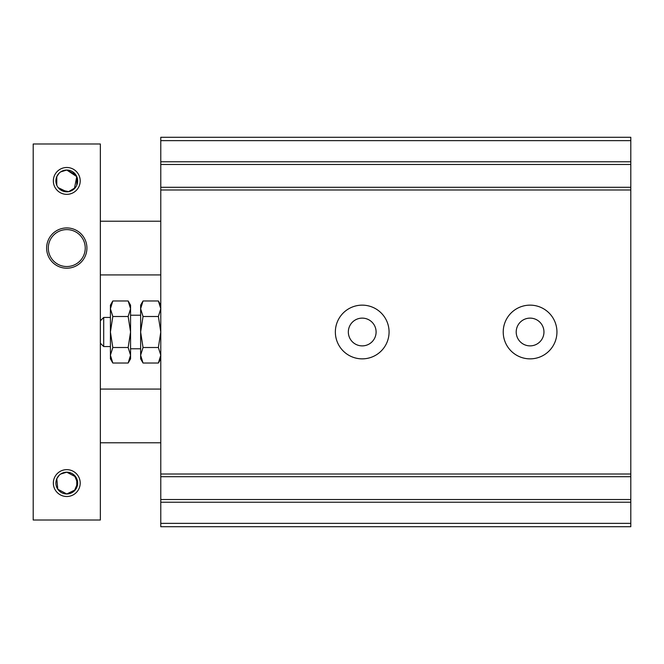 <?xml version="1.0" encoding="UTF-8"?>
<svg xmlns="http://www.w3.org/2000/svg" width="664" height="664" viewBox="0 0 664 664"><rect width="100%" height="100%" fill="white"/><g stroke="black" fill="none" stroke-linecap="round" stroke-linejoin="round"><path stroke-width="1" d="M128.16 300.983L130.559 305.141L130.559 308.743L128.16 300.983L112.814 300.983L110.415 305.141L110.415 308.743L112.814 316.496L110.415 332L110.415 355.257L112.814 363.017L128.16 363.017L130.559 355.257L130.559 358.859L128.16 363.017M112.814 300.983L110.415 308.743L110.415 332L112.814 347.504L128.16 347.504L130.559 332L130.559 355.257L128.16 347.504M128.16 316.496L130.559 332L130.559 308.743L128.16 316.496L112.814 316.496M143.034 300.983L140.635 308.743L140.635 332L143.034 347.504L140.635 355.257L143.034 363.017L158.381 363.017L160.779 355.257L158.381 347.504L160.779 332L158.381 316.496L160.779 308.743L158.381 300.983L143.034 300.983L140.635 305.141L140.635 308.743L143.034 316.496L140.635 332L140.635 358.859L143.034 363.017M160.779 523.365L160.779 526.726L630.8 526.726L630.8 523.365L160.779 523.365L160.779 137.274L630.8 137.274L630.8 523.365M143.034 347.504L158.381 347.504M140.635 315.217L130.559 315.217M530.079 318.122A13.878 13.878 0 0 1 542.098 338.939A13.878 13.878 0 0 1 518.061 338.939A13.878 13.878 0 0 1 530.079 318.122M530.079 305.141A26.859 26.859 0 0 1 553.344 345.429A26.859 26.859 0 0 1 506.823 345.429A26.859 26.859 0 0 1 530.079 305.141M362.212 318.122A13.878 13.878 0 0 1 374.239 338.939A13.878 13.878 0 0 1 350.194 338.939A13.878 13.878 0 0 1 362.212 318.122M362.212 305.141A26.859 26.859 0 0 1 385.477 345.429A26.859 26.859 0 0 1 338.955 345.429A26.859 26.859 0 0 1 362.212 305.141M630.8 499.527L160.779 499.527M630.8 476.702L160.779 476.702M630.8 187.298L160.779 187.298M630.8 164.473L160.779 164.473M630.8 140.635L160.779 140.635M100.347 320.812L103.7 317.45L103.7 346.55L100.347 343.188M110.415 317.45L103.7 317.45M112.814 347.504L110.415 355.257L110.415 358.859L112.814 363.017M143.034 316.496L158.381 316.496M71.04 473.067L66.773 472.195A10.881 10.881 0 0 1 76.202 488.521A10.881 10.881 0 0 1 57.345 488.521A10.881 10.881 0 0 1 66.773 472.195L75.729 476.893M76.75 478.736L76.775 487.384M75.339 489.791L66.782 493.966L57.801 489.244L56.789 478.736L59.129 475.333M62.507 473.067L65.744 472.245M66.773 469.647A13.429 13.429 0 0 1 78.402 489.791A13.429 13.429 0 0 1 55.145 489.791A13.429 13.429 0 0 1 66.773 469.647M74.401 188.692L76.767 176.616L66.773 170.034L60.706 171.885M59.129 173.171L56.789 176.591L56.772 185.223M58.208 187.638L66.765 191.805M66.773 170.034A10.881 10.881 0 0 1 76.202 186.36A10.881 10.881 0 0 1 57.345 186.36A10.881 10.881 0 0 1 66.773 170.034L75.729 174.732M76.75 176.582L76.775 185.223M75.339 187.638L68.649 191.639L60.715 189.962M62.507 170.905L65.744 170.084M66.773 167.494A13.429 13.429 0 0 1 78.402 187.638A13.429 13.429 0 0 1 55.145 187.638A13.429 13.429 0 0 1 66.773 167.494M33.2 143.988L33.2 520.012L100.347 520.012L100.347 143.988L33.2 143.988M66.773 227.926A20.144 20.144 0 0 1 84.22 258.138A20.144 20.144 0 0 1 49.327 258.138A20.144 20.144 0 0 1 66.773 227.926M66.773 472.195L60.706 474.038M74.401 490.845L77.655 483.101L74.418 475.333M160.779 221.212L100.347 221.212M66.773 229.603A18.467 18.467 0 0 1 82.768 257.3A18.467 18.467 0 0 1 50.779 257.3A18.467 18.467 0 0 1 66.773 229.603M160.779 389.071L100.347 389.071M630.8 502.216L160.779 502.216M630.8 474.013L160.779 474.013M630.8 189.987L160.779 189.987M630.8 161.784L160.779 161.784M160.779 358.859L158.381 363.017M140.635 348.783L130.559 348.783M110.415 346.55L103.7 346.55M160.779 305.141L158.381 300.983M160.779 274.929L100.347 274.929M160.779 442.788L100.347 442.788"/></g></svg>
